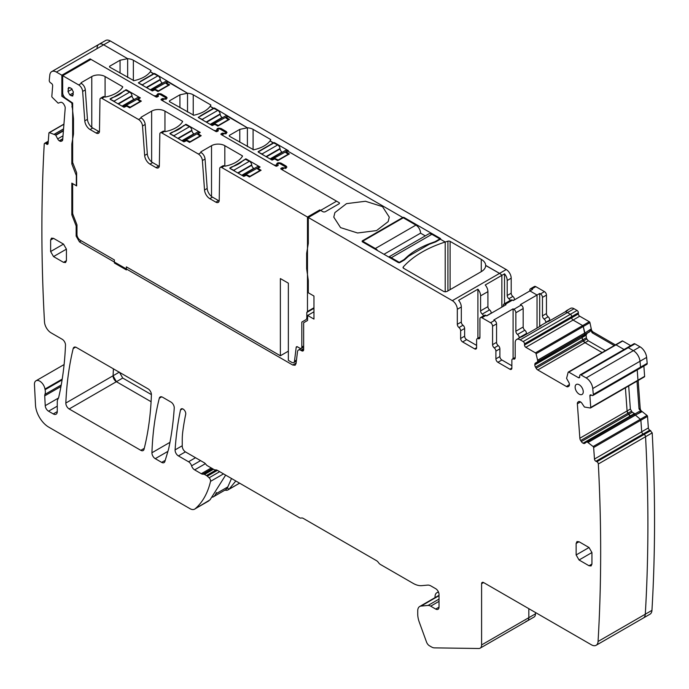 <?xml version="1.0" encoding="UTF-8"?>
<svg xmlns="http://www.w3.org/2000/svg" width="689" height="689" viewBox="0 0 689 689"><rect width="100%" height="100%" fill="white"/><g stroke="black" fill="none" stroke-linecap="round" stroke-linejoin="round"><path stroke-width="1.03" d="M296.115 363.025L292.747 365.024L79.476 241.891L81.268 240.823M292.747 365.024L295.116 365.248L296.046 363.585L297.493 351.717A4.702 2.713 -120 0 1 298.44 350.046A4.702 2.713 -120 0 1 300.792 350.279L301.653 350.779A2.825 1.628 -120 0 0 303.065 350.916A2.825 1.628 -120 0 0 303.651 349.624L303.651 322.736L307.57 320.48L307.647 315.441L313.96 319.093L313.96 296.046L308.31 292.782L308.31 280.526L306.648 268.676L306.648 253.319L308.31 243.389L308.31 217.509L452.329 300.654A7.054 4.074 -120 0 1 457.315 309.301L461.311 306.993A7.054 4.074 -120 0 0 458.616 300.326L477.908 289.191L477.908 338.282M308.31 217.509L336.577 201.188L282.972 170.235L282.352 168.891L282.352 169.873M276.1 166.178L276.754 164.826L276.1 165.282L273.774 164.921L223.107 135.673L222.487 134.329L222.487 135.311M216.234 131.616L216.889 130.264L216.234 130.721L213.9 130.359L163.241 101.102L162.613 99.759L162.613 100.749M156.36 97.046L157.014 95.702L154.035 95.797L90.121 58.892L90.121 59.848M514.528 299.818L514.528 299.663A2.825 1.628 -120 0 0 512.857 296.434A2.825 1.628 -120 0 1 511.195 293.195L511.195 278.192A7.054 4.074 -120 0 0 506.208 269.545L110.3 40.97L56.412 72.078L61.846 75.213L61.846 96.245L71.828 103.014L73.49 118.706L73.49 134.071L71.828 144.001L71.828 163.93L76.315 175.506L76.315 185.729L71.828 183.136L71.828 214.813L76.152 225.958L76.152 236.129L79.476 241.891M56.412 72.078A9.405 5.434 -120 0 0 51.709 71.613A9.405 5.434 -120 0 0 49.806 75.067A1693.355 977.665 -120 0 0 49.255 80.346A1.878 1.085 -120 0 0 50.461 82.74L51.451 83.412A1.878 1.085 -120 0 1 52.665 85.772L51.83 96.331A0.939 0.543 -120 0 0 52.226 97.338L58.126 103.161L60.58 102.351A3.29 1.903 -120 0 1 62.286 102.713L62.518 102.868A3.29 1.903 -120 0 1 64.094 104.728L64.671 105.848A3.29 1.903 -120 0 1 65.205 108.121L62.708 139.66A3.29 1.903 -120 0 1 62.036 140.935A3.29 1.903 -120 0 1 61.881 141.012L61.2 141.279A3.29 1.903 -120 0 1 59.504 140.918L59.271 140.763A3.29 1.903 -120 0 1 57.687 138.894L55.602 134.992L49.427 132.641A0.939 0.543 -120 0 0 48.919 133.029L48.084 143.579A1.878 1.085 -120 0 1 47.696 144.311A1.878 1.085 -120 0 1 46.637 144.147L45.681 143.493A1.878 1.085 -120 0 0 44.621 143.329A1.878 1.085 -120 0 0 44.234 144.096A1693.355 977.665 -120 0 0 44.492 321.875A9.405 5.434 -120 0 0 51.132 332.882L62.174 339.255A4.702 2.713 -120 0 1 65.498 345.198A376.297 217.259 -120 0 1 58.737 397.208A9.973 5.753 -120 0 1 58.074 398.845A9.405 5.434 -120 0 0 57.265 402.049L57.265 411.617L53.268 413.925A5.641 3.256 -120 0 0 56.093 414.201A5.641 3.256 -120 0 0 57.265 411.617M61.235 384.987L44.931 394.401A4.702 2.713 -120 0 0 44.725 395.856L45.233 405.675A4.702 2.713 -120 0 0 48.549 411.195L53.268 413.925M44.931 394.401A9.405 5.434 -120 0 0 45.095 389.707A9.973 5.753 -120 0 1 44.974 389.061A7.527 4.349 -120 0 0 41.28 382.292A7.527 4.349 -120 0 0 36 380.784A7.527 4.349 -120 0 0 34.45 384.608L35.501 405.063A18.818 10.86 -120 0 0 48.781 427.154L189.966 508.663A9.405 5.434 -120 0 0 194.668 509.128A9.405 5.434 -120 0 0 195.159 508.783A112.893 65.179 -120 0 0 210.533 481.361A2.825 1.628 -120 0 0 209.112 477.778L207.294 476.168A4.702 2.713 -120 0 0 206.433 475.539L204.521 474.437A2.351 1.361 -120 0 0 203.815 474.213L202.678 474.17A4.702 2.713 -120 0 1 201.274 473.713L194.642 469.881A4.702 2.713 -120 0 1 191.594 465.824A4.702 2.713 -120 0 0 188.545 461.759L178.417 455.911A4.702 2.713 -120 0 1 175.101 449.874A376.297 217.259 -120 0 1 180.501 409.989A3.764 2.17 -120 0 1 181.216 408.887A3.764 2.17 -120 0 1 183.102 409.068A3.764 2.17 -120 0 1 185.703 414.296A322.211 186.03 -120 0 0 182.757 431.796A75.256 43.45 -120 0 0 182.249 439.961L182.249 446.214A4.702 2.713 -120 0 0 185.574 451.975L204.159 462.707A4.702 2.713 -120 0 1 206.097 464.55A2.825 1.628 -120 0 0 207.26 465.652L213.917 469.493A4.702 2.713 -120 0 0 215.666 469.924A4.702 2.713 -120 0 1 217.423 470.363L299.327 517.654A4.702 2.713 -120 0 0 301.326 518.033A4.702 2.713 -120 0 1 303.315 518.421L376.495 560.665A4.702 2.713 -120 0 1 378.485 562.586A4.702 2.713 -120 0 0 380.483 564.506L413.081 583.325A24.459 14.124 -120 0 0 421.728 585.641L427.688 585.107A9.405 5.434 -120 0 1 431.021 586.003L435.698 588.699A4.702 2.713 -120 0 1 439.022 594.461L439.022 607.138L435.698 609.059A4.702 2.713 -120 0 0 438.049 609.291A4.702 2.713 -120 0 0 439.022 607.138M435.698 609.059L430.685 606.165A7.527 4.349 -120 0 0 428.024 605.45L421.065 606.07A9.405 5.434 -120 0 0 419.687 606.501A9.405 5.434 -120 0 0 417.732 610.807L417.732 614.063A18.818 10.86 -120 0 0 419.291 622.176L426.525 642.053A4.702 2.713 -120 0 0 429.462 645.782L431.503 646.962A9.405 5.434 -120 0 0 434.414 647.867L478.795 648.495A7.054 4.074 -120 0 0 480.138 648.168A7.054 4.074 -120 0 0 481.594 644.938L481.594 583.712L483.592 582.558A2.825 1.628 -120 0 0 482.179 582.42A2.825 1.628 -120 0 0 481.594 583.712M483.592 582.558L591.429 644.818A9.405 5.434 -120 0 0 596.131 645.283A9.405 5.434 -120 0 0 598.061 641.476A1693.355 977.665 -120 0 0 598.328 463.99A1.878 1.085 -120 0 0 596.881 461.725L644.112 434.458A1.878 1.085 60 0 1 645.559 436.723L598.328 463.99M641.218 410.842L647.014 415.433A0.939 0.543 -120 0 1 647.522 416.406L648.358 427.929L641.709 431.77L640.873 420.247L593.642 447.523L594.478 459.038A1.878 1.085 -120 0 0 595.916 461.268L596.881 461.725M593.642 447.523A0.939 0.543 -120 0 0 593.126 446.541L586.959 441.77L584.875 443.26A3.29 1.903 -120 0 1 584.737 443.354A3.29 1.903 -120 0 1 583.29 443.303L583.058 443.191A3.29 1.903 -120 0 1 581.361 441.589L580.672 440.529A3.29 1.903 -120 0 1 579.854 438.23L577.356 403.806A3.29 1.903 -120 0 1 577.89 402.152L578.467 401.696A3.29 1.903 -120 0 1 578.605 401.601A3.29 1.903 -120 0 1 580.043 401.661L580.276 401.773A3.29 1.903 -120 0 1 581.972 403.366L584.436 407.027L590.335 408.009A0.939 0.543 -120 0 0 590.731 407.466L589.896 395.942A1.878 1.085 -120 0 1 590.284 394.943A1.878 1.085 -120 0 1 591.11 394.978L592.101 395.452A1.878 1.085 -120 0 0 592.919 395.477A1.878 1.085 -120 0 0 593.307 394.444A1693.364 977.665 -120 0 0 592.755 388.527A9.405 5.434 -120 0 0 586.141 377.916L581.042 374.971A1.878 1.085 -120 0 0 580.104 374.876A1.878 1.085 -120 0 0 579.716 375.738L579.716 376.892L578.381 377.658A1.878 1.085 -120 0 0 579.328 377.753A1.878 1.085 -120 0 0 579.716 376.892M622.038 341.176A0.939 0.543 -120 0 1 622.675 341.012L616.018 344.853L624.062 349.495L616.018 344.853L568.787 372.12L578.381 377.658M568.787 372.12A0.939 0.543 -120 0 0 568.158 372.284L566.573 378.364L568.726 382.24A3.29 1.903 -120 0 1 569.407 384.531L566.444 386.512A3.29 1.903 -120 0 0 568.089 386.675L568.726 386.314A3.29 1.903 -120 0 0 569.407 384.806M584.772 334.604L590.06 331.392L584.875 334.389L584.875 333.071L537.644 360.338L537.541 361.871L589.905 331.642L535.499 363.051A3.29 1.903 -120 0 0 534.81 364.559L534.81 364.834A3.29 1.903 -120 0 0 535.499 367.125L536.128 368.219A3.29 1.903 -120 0 0 537.773 369.959L566.444 386.512M537.644 360.338L536.059 353.758A0.939 0.543 -120 0 0 535.431 352.854L525.836 347.316A1.878 1.085 -120 0 1 524.501 345.017L524.501 343.863A1.878 1.085 -120 0 0 523.175 341.555L520.178 339.832A7.054 4.074 -120 0 0 516.647 339.479A7.054 4.074 -120 0 0 515.191 342.709L515.191 357.72A2.825 1.628 -120 0 1 514.605 359.012A2.825 1.628 -120 0 1 513.529 359.029A2.825 1.628 -120 0 0 512.444 359.055A2.825 1.628 -120 0 0 511.867 360.347L511.867 368.055L509.869 369.209A2.825 1.628 -120 0 0 511.281 369.347A2.825 1.628 -120 0 0 511.867 368.055M531.822 288.941A2.825 1.628 -120 0 0 530.409 288.803L534.397 286.495A2.825 1.628 -120 0 1 535.809 286.641L531.822 288.941L532.588 289.389L513.296 300.525L512.53 300.077L505.209 304.305L505.984 304.745L486.692 315.889L485.917 315.441L481.93 317.75L490.577 322.736A2.825 1.628 -120 0 1 492.575 326.198L492.575 344.664A2.825 1.628 -120 0 0 494.237 347.893A2.825 1.628 -120 0 1 495.899 351.123L495.899 358.84A2.825 1.628 -120 0 0 497.897 362.293L509.869 369.209M481.93 317.75A2.825 1.628 -120 0 0 480.517 317.603A2.825 1.628 -120 0 0 479.932 318.895L479.932 337.369A2.825 1.628 -120 0 1 479.346 338.661A2.825 1.628 -120 0 1 478.269 338.678A2.825 1.628 -120 0 0 477.193 338.695A2.825 1.628 -120 0 0 476.607 339.987L476.607 347.704L474.609 348.858A2.825 1.628 -120 0 0 476.021 348.996A2.825 1.628 -120 0 0 476.607 347.704M462.638 341.942L466.625 339.634A2.825 1.628 -120 0 1 464.636 336.18L460.64 338.488A2.825 1.628 -120 0 0 462.638 341.942L474.609 348.858M460.64 338.488L460.64 330.772A2.825 1.628 -120 0 0 458.977 327.542A2.825 1.628 -120 0 1 457.315 324.304L457.315 309.301M168.305 450.081A37.628 21.729 -120 0 0 168.779 448.22A376.297 217.259 -120 0 0 174.239 408.077A4.702 2.713 -120 0 0 170.924 402.04L162.526 397.191A4.702 2.713 -120 0 0 160.175 396.959A4.702 2.713 -120 0 0 159.305 398.225A348.083 200.964 -120 0 0 151.933 452.759A4.702 2.713 -120 0 0 155.258 458.667L161.691 462.388A4.702 2.713 -120 0 0 164.051 462.62A4.702 2.713 -120 0 0 164.886 461.475L168.305 450.081M575.126 387.097A5.762 3.324 -120 0 0 577.632 392.894A5.762 3.324 -120 0 0 582.076 394.435A5.762 3.324 -120 0 0 583.264 391.8A5.762 3.324 -120 0 0 580.749 386.004A5.762 3.324 -120 0 0 576.314 384.462A5.762 3.324 -120 0 0 575.126 387.097M576.142 554.955L576.142 543.432L576.994 541.545L579.053 541.752L589.026 547.514L591.937 552.552L591.937 564.076L591.084 565.953L589.026 565.755L579.053 559.993L576.142 554.955L589.026 547.514M50.624 251.545L50.624 240.03L51.477 238.144L53.535 238.351L63.509 244.104L66.42 249.142L66.42 260.666L65.567 262.552L63.509 262.345L53.535 256.584L50.624 251.545L63.509 244.104M76.419 347.48A4.702 2.713 -120 0 0 74.067 347.247A4.702 2.713 -120 0 0 73.189 348.539A376.297 217.259 -120 0 0 65.843 403.031A4.702 2.713 -120 0 0 69.167 408.965L140.814 450.33A4.702 2.713 -120 0 0 143.166 450.563A4.702 2.713 -120 0 0 144.035 449.297A348.083 200.964 -120 0 0 151.408 394.763A4.702 2.713 -120 0 0 148.083 388.854L76.419 347.48M307.647 315.441L313.96 311.798M213.9 108.406L213.9 108.061A0.939 0.543 180 0 1 214.779 108.207L247.394 127.801L239.789 129.368L229.316 135.414L229.316 136.181L253.664 149.797C261.26 148.144 266.729 145.172 270.062 140.892L273.421 142.83L258.099 151.675L258.349 152.183L272.052 160.089L274.713 158.935L277.71 160.666L289.346 153.948L286.357 151.83L286.357 152.794M229.316 135.414L229.316 136.181L229.316 135.414M270.476 140.306L270.476 139.402L253.096 129.368A9.405 5.434 180 0 0 247.394 127.801L247.394 146.619L247.394 127.801L227.818 116.501L226.483 117.655L229.48 119.378L217.836 126.104L214.847 124.373L212.186 125.527L198.484 117.612M226.483 117.268L226.483 118.232M200.232 116.295L198.234 117.354M200.232 115.95L213.547 108.259L210.197 106.321L213.547 108.604L213.9 108.061M193.79 115.235C201.395 113.582 206.855 110.61 210.197 106.321A28.223 16.295 180 0 0 210.825 105.4A0.939 0.543 180 0 0 210.601 104.831L193.23 94.798A9.405 5.434 180 0 0 187.529 93.239L179.924 94.798L169.442 100.852L169.442 101.619L169.442 100.852L169.442 101.619L193.79 115.235M154.026 73.844L154.026 73.49A0.939 0.543 180 0 1 154.913 73.637L187.529 93.239L187.529 112.057L187.529 93.239L167.952 81.931L166.617 83.085L169.615 84.816L157.97 91.534L154.973 89.811L152.312 90.957L138.61 83.05M166.617 82.706L166.617 83.662M140.358 81.733L138.36 82.792M140.358 81.388L153.681 73.697L150.323 71.759L153.681 74.042L154.026 73.49M133.924 80.673C141.521 79.011 146.99 76.04 150.323 71.759A28.223 16.295 180 0 0 150.951 70.838A0.939 0.543 180 0 0 150.736 70.269L133.356 60.236A9.405 5.434 180 0 0 127.654 58.677L120.05 60.236L109.577 66.282L109.577 67.057L109.577 66.282L109.577 67.057L133.924 80.673M110.3 40.97A9.405 5.434 -120 0 0 105.598 40.505L98.94 44.346A9.405 5.434 -120 0 1 103.643 44.811L127.654 58.677L127.654 77.495L127.654 58.677L103.643 44.811A9.405 5.434 -120 0 0 98.94 44.346A9.405 5.434 -120 0 0 97.037 47.791M61.846 75.213L90.121 58.892M163.396 99.38L167.16 98.01L166.385 96.934L161.26 93.971C158.212 93.213 156.799 93.79 157.014 95.702L156.765 95.056M223.27 133.95L227.026 132.572L226.259 131.496L221.135 128.542C218.086 127.775 216.665 128.352 216.889 130.264L216.63 129.618M283.136 168.512L286.9 167.134L286.124 166.066L281 163.104C277.951 162.346 276.539 162.914 276.754 164.826L276.504 164.18M273.766 142.976L273.766 142.623A0.939 0.543 180 0 1 274.653 142.769L288.355 150.684L287.683 151.063L402.772 217.509L362.19 240.935L362.19 241.701L362.19 240.935L362.19 241.701L398.449 262.638L399.775 262.638L404.434 259.942L408.655 256.153L429.126 244.337L435.698 241.891L440.357 239.204L440.357 238.437A0.939 0.543 180 0 1 440.357 239.204L445.215 242.011C426.922 247.937 412.918 256.265 403.203 267.005L403.547 268.262L444.009 291.628L446.67 291.628L481.266 271.655C484.203 269.907 485.676 267.814 485.667 265.368L499.559 273.387L452.329 300.654M485.676 265.515L499.559 273.387A7.054 4.074 -120 0 1 501.859 275.367L485.228 284.97A7.054 4.074 -120 0 1 487.915 291.628L480.595 295.857A7.054 4.074 -120 0 0 477.908 289.191M403.203 267.995L402.996 267.496M440.357 238.437L404.098 217.509A0.939 0.543 180 0 0 402.772 217.509L402.772 218.086L402.772 217.509L287.683 151.063L286.357 151.83M388.157 221.634L389.276 217.121L382.498 206.631L365.471 201.266L346.515 203.643L334.897 212.608L333.777 217.121L340.555 227.62L357.582 232.985L376.53 230.6L388.157 221.634M61.846 96.245L63.336 95.383M71.828 103.014L72.276 102.756M71.828 106.855L72.655 106.373M71.828 144.001L72.655 143.519M71.828 163.93L72.965 163.276M71.828 214.813L72.87 214.21M76.152 225.958L76.979 225.475M225.647 475.109L210.033 499.844A112.893 65.179 -120 0 1 210.007 499.861L194.668 509.128M526.026 621.228A7.054 4.074 -120 0 0 527.369 620.901A7.054 4.074 -120 0 0 528.825 617.671L481.594 644.938M528.825 608.671L528.825 617.671L528.825 608.671M652.207 432.881A1693.355 977.665 -120 0 1 651.949 610.368A9.405 5.434 -120 0 1 650.011 614.175L643.362 618.016A9.405 5.434 -120 0 0 645.292 614.209A1693.355 977.665 -120 0 0 645.559 436.723L652.207 432.881L649.805 430.16L595.916 461.268M594.478 459.038L641.709 431.77A1.878 1.085 -120 0 0 643.147 434.001L644.112 434.458L643.147 434.001A1.878 1.085 -120 0 1 641.709 431.77L640.873 420.247A0.939 0.543 -120 0 0 640.357 419.274L635.327 415.045L588.096 442.312M639.116 411.531L633.983 414.494L635.43 415.114L588.199 442.381M586.752 441.761L633.983 414.494L586.778 441.752M628.687 385.943L630.366 409.068L632.226 412.22L628.592 414.322A3.29 1.903 -120 0 0 630.289 415.923L630.521 416.035A3.29 1.903 -120 0 0 631.021 416.208L583.29 443.303M632.226 412.22L634.664 413.641L630.521 416.035L627.903 413.262L580.672 440.529M630.366 409.068L627.085 410.963L625.405 387.838L627.085 410.963A3.29 1.903 -120 0 0 627.903 413.262L631.374 411.264M644.215 376.9A0.939 0.543 -120 0 0 644.422 376.857L637.773 380.698A0.939 0.543 -120 0 1 637.558 380.733A0.939 0.543 -120 0 0 637.962 380.199L637.222 369.907L637.962 380.199L590.731 407.466M639.332 368.184A1.878 1.085 -120 0 0 640.15 368.21A1.878 1.085 -120 0 0 640.529 367.177A1693.355 977.665 -120 0 0 639.986 361.26A9.405 5.434 -120 0 0 633.372 350.649L586.141 377.916M581.042 374.971L628.273 347.704A1.878 1.085 -120 0 0 627.334 347.609L633.983 343.768A1.878 1.085 -120 0 1 634.931 343.863L628.273 347.704L633.372 350.649L628.273 347.704A1.878 1.085 -120 0 0 627.334 347.609L580.104 374.876M622.201 340.96L615.553 344.801A0.939 0.543 -120 0 1 616.018 344.853A0.939 0.543 -120 0 0 615.389 345.017A0.939 0.543 -120 0 1 615.553 344.801L568.322 372.069M535.499 363.051L582.722 335.784A3.29 1.903 -120 0 0 582.041 337.291L582.722 339.858L586.365 337.756L586.124 335.207L582.041 337.567A3.29 1.903 -120 0 0 582.722 339.858L583.359 340.952A3.29 1.903 -120 0 0 585.004 342.691L602.108 352.561L585.004 342.691L537.773 369.959M537.644 361.656L584.875 334.389L583.29 326.483A0.939 0.543 -120 0 0 582.661 325.587L573.067 320.049L525.836 347.316M574.058 308.724L567.409 312.565A7.054 4.074 -120 0 0 565.109 311.884L567.77 310.343A7.054 4.074 -120 0 0 566.539 310.679L570.535 308.371A7.054 4.074 -120 0 1 574.058 308.724L577.055 310.446A1.878 1.085 -120 0 1 578.381 312.754L571.732 316.596L571.732 317.75A1.878 1.085 -120 0 0 573.067 320.049A1.878 1.085 -120 0 1 571.732 317.75L524.501 345.017M516.647 339.479L520.643 337.179A7.054 4.074 -120 0 1 521.866 336.843L541.158 325.708A7.054 4.074 -120 0 0 539.935 326.035L547.247 321.815A7.054 4.074 -120 0 1 548.478 321.487L565.109 311.884A7.054 4.074 -120 0 1 567.409 312.565L570.406 314.287A1.878 1.085 -120 0 1 571.732 316.596A1.878 1.085 -120 0 0 570.406 314.287L523.175 341.555M539.935 326.035A7.054 4.074 -120 0 0 539.031 326.939M495.899 351.123L499.887 348.823L499.887 356.54A2.825 1.628 -120 0 0 501.885 359.994L511.867 365.756M499.887 348.823A2.825 1.628 -120 0 0 498.225 345.594L494.237 347.893M492.575 326.198L496.562 323.89L496.562 342.355A2.825 1.628 -120 0 0 498.225 345.594M496.562 323.89A2.825 1.628 -120 0 0 494.564 320.437L490.577 322.736M535.809 286.641L544.456 291.628A2.825 1.628 -120 0 1 546.455 295.09L542.467 297.39A2.825 1.628 -120 0 0 540.469 293.936L539.694 293.488L537.032 295.03L537.032 328.093L537.032 295.03L529.927 290.922L537.032 295.03L520.402 304.624L521.177 305.072A2.825 1.628 60 0 1 523.175 308.526L523.175 326.999L515.854 331.22A2.825 1.628 60 0 0 517.517 334.449A2.825 1.628 60 0 1 519.179 337.688L519.179 338.023M521.177 305.072L513.856 309.301L513.09 308.853L493.798 319.989L494.564 320.437M485.917 315.441A2.825 1.628 -120 0 0 484.505 315.304L480.517 317.603M466.625 339.634L476.607 345.396M464.636 336.18L464.636 328.472A2.825 1.628 -120 0 0 462.974 325.234L458.977 327.542M461.311 306.993L461.311 322.004A2.825 1.628 -120 0 0 462.974 325.234M119.24 372.198L113.074 375.755L113.435 368.848A376.297 217.259 -120 0 0 113.074 375.755A4.702 2.713 -120 0 0 116.398 381.697L151.089 401.721L116.398 381.697L69.167 408.965M273.766 142.623L273.421 143.174L270.062 140.892A28.223 16.295 180 0 0 270.691 139.97A0.939 0.543 180 0 0 270.476 139.402M440.357 239.204L445.215 242.011L445.215 291.947L445.215 242.011A103.479 59.745 180 0 1 447.919 241.184A1.878 1.085 180 0 1 450.106 241.383L481.266 259.365A15.055 8.69 180 0 1 485.667 265.368L485.667 265.368M511.195 293.195L507.207 295.503L507.207 280.492A7.054 4.074 -120 0 0 504.52 273.826L501.859 275.367L501.859 307.13L501.859 275.367A7.054 4.074 -120 0 0 499.559 273.387L506.208 269.545M211.902 109.697L211.902 109.215M152.036 75.127L152.036 74.645M271.767 144.259L271.767 143.777M526.499 334.174L526.499 333.459A2.825 1.628 60 0 0 524.837 330.229A2.825 1.628 60 0 1 523.175 326.999M513.856 309.301A2.825 1.628 60 0 1 515.854 312.754L515.854 331.22M513.09 308.853L513.09 358.685M491.24 313.262L491.24 313.107A2.825 1.628 60 0 0 489.578 309.869A2.825 1.628 60 0 1 487.915 306.639L487.915 291.628M512.53 300.077L511.117 299.939L503.797 304.168A2.825 1.628 -120 0 0 503.22 305.46L503.22 306.347M505.209 304.305A2.825 1.628 -120 0 0 503.797 304.168M489.578 309.869L482.266 314.098A2.825 1.628 60 0 1 483.583 315.838M482.266 314.098A2.825 1.628 60 0 1 480.595 310.868L480.595 295.857M224.95 490.12A9.405 5.434 -120 0 0 228.016 489.879A9.405 5.434 -120 0 0 228.507 489.534A112.893 65.179 -120 0 0 228.662 489.397A112.893 65.179 -120 0 0 229.618 488.535L235.802 480.982M231.504 478.493L227.809 486.916L215.838 493.832A16.932 9.775 -120 0 1 213.202 496.907A16.932 9.775 -120 0 1 212.66 497.182M213.202 496.907L225.174 489.991A16.932 9.775 -120 0 0 227.809 486.916M216.38 492.583L215.838 493.832M438.445 591.963L437.73 592.376L438.54 592.187M437.73 592.376A8.94 5.159 -120 0 0 436.886 592.712A8.94 5.159 -120 0 0 435.035 596.803L435.035 597.639M280.371 355.774L280.371 278.571L288.355 283.179L288.355 360.381L291.852 362.397A3.764 2.17 -120 0 0 293.738 362.586A3.764 2.17 -120 0 0 294.487 361.251L296.175 347.411A1.878 1.085 -120 0 1 296.554 346.748A1.878 1.085 -120 0 1 297.502 346.843L299.827 348.186A2.825 1.628 -120 0 0 301.239 348.324A2.825 1.628 -120 0 0 301.825 347.032L301.825 322.064L305.838 319.748A4.702 2.713 -120 0 0 306.812 317.595L306.812 312.453L307.475 311.506L307.475 217.026L221.694 167.505A2.825 1.628 -120 0 0 220.291 167.367L222.943 165.825A2.825 1.628 -120 0 1 224.356 165.963L224.407 165.997A0.939 0.543 0 0 0 225.389 166.118A28.223 16.295 0 0 0 242.425 156.291A0.939 0.543 0 0 0 242.201 155.723L224.821 145.689A9.405 5.434 0 0 0 215.183 144.38A9.405 5.434 0 0 0 211.523 145.689L201.042 151.735A0.939 0.543 0 0 0 201.042 152.502L201.076 152.527A5.641 3.256 -120 0 1 205.055 159.03L207.191 188.467L204.53 190L202.394 160.563A5.641 3.256 -120 0 0 198.415 154.06L161.829 132.934A2.825 1.628 -120 0 0 160.416 132.796L163.078 131.263A2.825 1.628 -120 0 1 164.49 131.401L164.542 131.427A0.939 0.543 0 0 0 165.524 131.556A28.223 16.295 0 0 0 182.551 121.72A0.939 0.543 0 0 0 182.335 121.152L164.955 111.127A9.405 5.434 0 0 0 155.318 109.809A9.405 5.434 0 0 0 151.649 111.127L141.176 117.173A0.939 0.543 0 0 0 141.176 117.94L141.211 117.957A5.641 3.256 -120 0 1 145.181 124.459L147.317 153.905L144.656 155.438L142.52 126.001A5.641 3.256 -120 0 0 138.549 119.498L101.963 98.372A2.825 1.628 -120 0 0 100.551 98.234L103.212 96.693A2.825 1.628 -120 0 1 104.616 96.839L104.668 96.865A0.939 0.543 0 0 0 105.65 96.994A28.223 16.295 0 0 0 122.685 87.159A0.939 0.543 0 0 0 122.461 86.59L105.09 76.557A9.405 5.434 0 0 0 95.444 75.247A9.405 5.434 0 0 0 91.783 76.557L81.302 82.611A0.939 0.543 0 0 0 81.302 83.378L81.336 83.395A5.641 3.256 -120 0 1 85.315 89.897L87.451 119.335L84.79 120.876L82.654 91.43A5.641 3.256 -120 0 0 78.675 84.928L62.682 75.695L62.682 92.722A4.702 2.713 -120 0 0 65.713 98.303L72.655 103.014L72.655 162.492L76.651 172.775L76.651 185.918L72.655 183.618L72.655 212.729A4.702 2.713 -120 0 0 73.103 214.908L76.979 224.898L76.979 234.501A4.702 2.713 -120 0 0 80.303 240.263L114.4 259.951L114.4 263.017L126.371 269.933L126.371 266.858L280.371 355.774L288.355 351.157M62.682 75.695L90.948 59.375L155.972 96.916A0.939 0.543 0 0 0 157.307 96.916L158.47 96.245L158.117 95.289A1.318 0.758 0 0 1 158.082 95.125A1.318 0.758 0 0 1 158.901 94.427A1.318 0.758 0 0 1 160.33 94.591L165.317 97.468A1.318 0.758 0 0 1 165.704 98.01A1.318 0.758 0 0 1 164.111 98.751L162.458 98.544L162.458 100.654M220.291 167.367A2.825 1.628 -120 0 0 219.705 168.616L219.223 200.318A4.702 2.713 -120 0 1 218.241 202.411A4.702 2.713 -120 0 1 215.89 202.17L209.826 198.673A7.527 4.349 -120 0 1 204.53 190M160.416 132.796A2.825 1.628 -120 0 0 159.831 134.054L159.348 165.756A4.702 2.713 -120 0 1 158.375 167.84A4.702 2.713 -120 0 1 156.024 167.608L149.961 164.111A7.527 4.349 -120 0 1 144.656 155.438M100.551 98.234A2.825 1.628 -120 0 0 99.965 99.483L99.483 131.194A4.702 2.713 -120 0 1 98.51 133.278A4.702 2.713 -120 0 1 96.159 133.046L90.095 129.541A7.527 4.349 -120 0 1 84.79 120.876M71.329 88.364L73.318 91.826L72.733 96.072L69.822 94.918L68.004 91.568L68.581 87.46L71.329 88.364M221.169 133.787A0.939 0.543 0 0 0 221.169 134.553L221.169 133.787L222.332 133.115L222.332 135.225M161.295 99.216A0.939 0.543 0 0 0 161.295 99.983L161.295 99.216L162.458 98.544M281.034 168.349A0.939 0.543 0 0 0 281.034 169.115L281.034 168.349L282.197 167.677L282.197 169.787M223.977 134.079L223.977 133.313L222.332 133.115M283.851 168.641L283.851 167.883L282.197 167.677M223.977 133.313A1.318 0.758 0 0 0 225.579 132.572A1.318 0.758 0 0 0 225.191 132.038L220.204 129.153A1.318 0.758 0 0 0 218.766 128.989A1.318 0.758 0 0 0 217.957 129.696A1.318 0.758 0 0 0 217.982 129.851L218.335 130.807L217.173 131.478A0.939 0.543 0 0 1 215.846 131.478L161.295 99.983M283.851 167.883A1.318 0.758 0 0 0 285.444 167.134A1.318 0.758 0 0 0 285.057 166.6L280.07 163.724A1.318 0.758 0 0 0 278.632 163.551A1.318 0.758 0 0 0 277.822 164.258A1.318 0.758 0 0 0 277.848 164.421L278.21 165.369L277.047 166.04A0.939 0.543 0 0 1 275.712 166.04L221.169 134.553M281.034 169.115L339.074 202.626A1.412 0.818 0 0 1 339.488 203.203A1.412 0.818 0 0 1 339.074 203.78L325.441 211.652A1.878 1.085 180 0 1 322.779 211.652L319.782 209.921L319.782 210.886M207.191 188.467A7.527 4.349 -120 0 0 212.488 197.14L209.826 198.673M219.162 200.921A4.702 2.713 -120 0 1 218.551 200.637L212.488 197.14M147.317 153.905A7.527 4.349 -120 0 0 152.622 162.57L149.961 164.111M159.297 166.359A4.702 2.713 -120 0 1 158.685 166.075L152.622 162.57M87.451 119.335A7.527 4.349 -120 0 0 92.748 128.008L90.095 129.541M99.423 131.797A4.702 2.713 -120 0 1 98.82 131.504L92.748 128.008M110.094 99.113L110.094 98.863A0.939 0.543 0 0 0 110.343 99.371L124.046 107.286L126.707 106.132L129.696 107.863L141.34 101.137L138.205 99.216L140.341 97.872L126.638 89.958A0.939 0.543 0 0 0 125.76 89.82L123.762 91.456M112.092 98.053L112.092 97.709A28.223 16.295 0 0 0 123.762 90.974M112.092 97.709L110.094 98.863M169.959 133.675L169.959 133.425A0.939 0.543 0 0 0 170.209 133.933L183.911 141.848L186.573 140.694L189.57 142.425L201.205 135.707L198.079 133.787L200.215 132.434L186.504 124.528A0.939 0.543 0 0 0 185.625 124.382L183.627 126.018M171.957 132.624L171.957 132.271A28.223 16.295 0 0 0 183.627 125.536M171.957 132.271L169.959 133.425M229.825 168.245L229.825 167.995A0.939 0.543 0 0 0 230.083 168.504L243.785 176.41L246.447 175.264L249.435 176.987L261.079 170.269L257.944 168.349L260.08 167.005L246.378 159.09A0.939 0.543 0 0 0 245.499 158.944L243.501 160.58M231.823 167.186L231.823 166.841A28.223 16.295 0 0 0 243.501 160.098M231.823 166.841L229.825 167.995M307.475 217.026L319.782 209.921M307.475 311.506L313.96 307.759M306.812 312.453L313.96 308.327M301.825 322.064L305.838 319.748M439.858 239.496L439.858 238.919L431.874 234.312A6.589 3.798 -120 0 0 428.575 233.984L388.699 257.006M403.935 260.235L403.935 259.658L399.276 262.345L391.292 257.738A6.589 3.798 -120 0 0 388.897 257.118M439.858 238.919L435.198 241.606A142.993 82.559 0 0 1 431.633 242.924A78.081 45.078 0 0 0 406.209 257.6A142.993 82.559 0 0 1 403.935 259.658M425.285 235.888L420.566 233.158A6.589 3.798 -120 0 0 415.906 225.096L403.272 217.793L362.69 241.219L362.69 241.994M420.566 233.158L383.98 254.284M399.276 262.785L399.276 262.345M377.727 250.675A6.589 3.798 -120 0 0 375.333 248.522L362.69 241.219M435.198 242.072L435.198 241.606M287.356 150.874L271.724 159.512L274.549 158.263L278.21 159.994L288.183 154.233L285.194 152.123L287.356 151.261M287.356 150.486A3.29 1.903 -120 0 0 285.711 150.323L270.424 159.15M271.724 159.9L271.724 159.512A3.29 1.903 -120 0 0 270.519 159.202M274.549 158.263L274.549 158.875M258.754 151.64L273.714 143.002L277.71 144.923L262.078 153.948A3.29 1.903 -120 0 1 263.276 155.025M282.395 152.235L282.034 152.028A2.825 1.628 -120 0 1 280.061 148.936L280.01 148.523A3.29 1.903 -120 0 0 277.71 144.923M258.754 152.407L262.078 153.948M227.482 116.312L211.85 124.95L214.684 123.701L218.335 125.432L228.317 119.671L225.32 117.552L227.482 116.691M227.482 115.924A3.29 1.903 -120 0 0 225.837 115.761L210.558 124.588M211.85 125.338L211.85 124.95A3.29 1.903 -120 0 0 210.653 124.64M214.684 123.701L214.684 124.313M198.88 117.078L213.848 108.431L217.836 110.352L202.204 119.378A3.29 1.903 -120 0 1 203.41 120.454M222.53 117.673L222.159 117.457A2.825 1.628 -120 0 1 220.187 114.374L220.144 113.961A3.29 1.903 -120 0 0 217.836 110.352M198.88 117.845L202.204 119.378M167.616 81.741L151.985 90.388L154.81 89.139L158.47 90.862L168.443 85.1L165.455 82.99L167.616 82.129M167.616 81.362A3.29 1.903 -120 0 0 165.971 81.199L150.684 90.018M151.985 90.767L151.985 90.388A3.29 1.903 -120 0 0 150.788 90.078M154.81 89.139L154.81 89.742M139.014 82.508L153.983 73.869L157.97 75.79L142.339 84.816A3.29 1.903 -120 0 1 143.536 85.892M162.664 83.111L162.294 82.895A2.825 1.628 -120 0 1 160.322 79.803L160.27 79.399A3.29 1.903 -120 0 0 157.97 75.79M139.014 83.283L142.339 84.816M259.081 167.194L243.45 175.833L246.274 174.593L249.935 176.315L259.917 170.553L256.919 168.443L259.081 167.582M259.081 166.816A3.29 1.903 -120 0 0 257.436 166.652L242.149 175.471M243.45 176.22L243.45 175.833A3.29 1.903 -120 0 0 242.252 175.531M246.274 174.593L246.274 175.195M230.479 167.961L245.448 159.323L249.435 161.243L233.804 170.269A3.29 1.903 -120 0 1 235.001 171.346M254.129 168.555L253.759 168.349A2.825 1.628 -120 0 1 251.786 165.257L251.735 164.852A3.29 1.903 -120 0 0 249.435 161.243M230.479 168.736L233.804 170.269M199.216 132.632L183.584 141.271L186.409 140.022L190.069 141.753L200.043 135.991L197.054 133.881L199.216 133.011M199.216 132.245A3.29 1.903 -120 0 0 197.571 132.081L182.284 140.909M183.584 141.658L183.584 141.271A3.29 1.903 -120 0 0 182.378 140.961M186.409 140.022L186.409 140.634M170.605 133.399L185.574 124.761L189.57 126.681L173.938 135.707A3.29 1.903 -120 0 1 175.135 136.775M194.255 133.993L193.893 133.787A2.825 1.628 -120 0 1 191.921 130.695L191.869 130.281A3.29 1.903 -120 0 0 189.57 126.681M170.605 134.166L173.938 135.707M139.342 98.062L123.71 106.709L126.535 105.46L130.195 107.183L140.177 101.429L137.18 99.311L139.342 98.449M139.342 97.683A3.29 1.903 -120 0 0 137.697 97.519L122.418 106.339M123.71 107.088L123.71 106.709A3.29 1.903 -120 0 0 122.513 106.399M126.535 105.46L126.535 106.072M110.74 98.837L125.708 90.19L129.696 92.111L114.064 101.137A3.29 1.903 -120 0 1 115.261 102.213M134.389 99.431L134.019 99.216A2.825 1.628 -120 0 1 132.047 96.124L131.995 95.719A3.29 1.903 -120 0 0 129.696 92.111M110.74 99.604L114.064 101.137M546.455 295.09L546.455 313.555A2.825 1.628 -120 0 0 548.117 316.785L544.129 319.093A2.825 1.628 -120 0 1 542.467 315.855L542.467 297.39M549.779 320.729L549.779 320.015A2.825 1.628 -120 0 0 548.117 316.785M578.381 312.754L578.381 313.908A1.878 1.085 -120 0 0 579.716 316.208L589.31 321.746L582.661 325.587L573.067 320.049L579.716 316.208M591.524 330.117L589.939 322.641A0.939 0.543 -120 0 0 589.31 321.746M622.675 341.012L630.719 345.654M634.931 343.863L640.029 346.808L633.372 350.649A9.405 5.434 -120 0 1 639.986 361.26L592.755 388.527M647.186 363.336L640.529 367.177A1.878 1.085 -120 0 1 640.15 368.21L646.807 364.369A1.878 1.085 -120 0 0 647.186 363.336A1693.364 977.665 -120 0 0 646.635 357.419A9.405 5.434 -120 0 0 640.029 346.808M643.87 366.066L644.62 376.358L637.962 380.199A0.939 0.543 -120 0 1 637.773 380.698L590.542 407.966M644.422 376.857A0.939 0.543 -120 0 0 644.62 376.358M648.358 427.929A1.878 1.085 -120 0 0 649.805 430.16M535.482 613.83L528.825 617.671A7.054 4.074 -120 0 1 527.369 620.901L534.018 617.06A7.054 4.074 -120 0 0 535.482 613.83L535.482 612.512M507.207 295.503A2.825 1.628 -120 0 0 508.87 298.733A2.825 1.628 -120 0 1 510.187 300.473M530.409 288.803A2.825 1.628 -120 0 0 529.824 290.095L529.824 290.982M549.779 320.015L545.791 322.323A2.825 1.628 -120 0 0 544.129 319.093M566.539 310.679A7.054 4.074 -120 0 0 565.643 311.574M520.178 339.832L567.409 312.565L570.406 314.287L577.055 310.446M524.501 343.863L571.732 316.596L571.732 317.75L578.381 313.908M590.37 329.411L591.102 328.989A3.29 1.903 -120 0 0 593.315 332.124L592.152 332.796L590.37 329.411L584.875 333.071L583.29 326.483A0.939 0.543 -120 0 0 582.661 325.587L535.431 352.854M593.307 394.444L640.529 367.177A1693.355 977.665 -120 0 0 639.986 361.26L646.635 357.419M637.006 381.138L639.022 408.913L641.252 412.082L635.327 415.045L633.966 414.511M647.522 416.406L640.873 420.247A0.939 0.543 -120 0 0 640.357 419.274L635.43 415.114L640.951 411.919M650.76 430.616L644.112 434.458A1.878 1.085 60 0 1 645.559 436.723A1693.355 977.665 -120 0 1 645.292 614.209L598.061 641.476M596.131 645.283L643.362 618.016A9.405 5.434 -120 0 0 645.292 614.209L651.949 610.368M581.361 441.589L628.592 414.322L627.085 410.963L579.854 438.23M535.499 367.125L582.722 339.858L585.004 342.691L588.285 340.797L605.39 350.667M534.81 364.834L582.041 337.567L534.81 364.559M582.722 335.784L582.041 337.291L586.184 334.906L587.304 333.14M65.843 403.031L113.074 375.755L116.398 381.697L122.711 378.046L151.408 394.616M504.52 273.826L504.52 303.746M539.694 293.488L539.694 326.19M592.152 332.796L614.244 345.559M590.06 331.392L590.37 329.902M586.365 337.756L586.821 338.954L536.128 368.219M588.285 340.797L586.821 338.954M615.415 344.888L593.315 332.124M635.301 413.736L634.664 413.641M586.959 441.77L639.091 411.548L640.822 411.867M641.252 412.082L641.984 411.66A3.29 1.903 60 0 1 640.184 408.241L638.169 380.466M119.395 372.112L122.711 378.046M77.09 235.56L76.152 236.129M303.651 348.625L300.792 350.279M303.651 349.624L301.653 350.779M62.415 140.573L61.2 141.279M62.759 139.04L59.504 140.918M62.785 138.73L59.271 140.763M63.009 135.819L57.687 138.894M63.405 130.884L55.826 135.259M63.44 130.471L55.602 134.992M63.552 128.972L54.465 134.226M63.56 128.86L54.362 134.174M63.931 124.27L49.427 132.641M48.101 143.303L46.637 144.147M48.204 142.037L45.681 143.493M62.096 379.889L45.095 389.707M62.225 379.096L44.974 389.061M48.549 411.195L57.265 406.166M58.487 398.018L45.233 405.675M44.725 395.856L60.968 386.486M208.853 500.877L195.159 508.783M223.503 473.877L210.533 481.361M219.688 471.672L209.112 477.778M217.388 470.346L207.294 476.168M216.165 469.924L206.433 475.539M213.504 469.252L204.521 474.437M212.953 468.933L203.815 474.213M212.35 468.589L202.678 474.17M211.256 467.952L201.274 473.713M205.382 463.68L194.642 469.881M200.568 460.64L191.594 465.824M195.53 457.72L188.545 461.759M185.401 451.872L178.417 455.911M182.249 445.749L175.101 449.874M182.533 408.81L180.501 409.989M439.022 601.351L430.685 606.165M439.022 599.103L428.024 605.45M439.022 595.701L421.065 606.07M647.014 415.433L593.126 446.541M634.362 413.572L583.058 443.191M580.586 401.945L577.356 403.806M579.104 401.454L577.89 402.152M591.36 395.098L589.896 395.942M590.378 329.755L537.627 360.209M589.939 322.641L536.059 353.758M515.165 358.091L513.529 359.029M497.897 362.293L501.885 359.994M499.887 356.54L495.899 358.84M496.562 342.355L492.575 344.664M479.906 337.731L478.269 338.678M460.64 330.772L464.636 328.472M461.311 322.004L457.315 324.304M165.222 460.347L161.691 462.388M167.927 451.355L155.258 458.667M169.959 442.347L151.933 452.759M161.708 396.838L159.305 398.225M576.142 543.432L579.053 541.752M589.026 565.755L591.937 564.076M579.053 559.993L591.937 552.552M50.624 240.03L53.535 238.351M63.509 262.345L66.42 260.666M53.535 256.584L66.42 249.142M75.626 347.127L73.189 348.539M144.277 448.332L140.814 450.33M239.789 142.235L239.789 129.368M179.924 107.665L179.924 94.798M120.05 73.103L120.05 60.236M157.014 97.028L157.014 95.978M161.26 95.125L161.26 93.971M166.385 99.087L166.385 96.934M216.889 131.59L216.889 130.54M221.135 129.696L221.135 128.542M226.259 133.649L226.259 131.496M276.754 166.161L276.754 165.11M281 164.258L281 163.104M286.124 168.211L286.124 166.066M523.175 308.526L515.854 312.754M480.595 310.868L487.915 306.639M239.565 483.144L228.507 489.534M227.448 487.64L228.662 489.397M524.837 330.229L517.517 334.449M526.499 333.459L519.179 337.688M491.24 313.107L486.555 315.812M71.156 95.823L73.318 94.565M69.822 94.918L73.318 92.894M68.004 91.568L72.224 89.131M68.004 88.752L69.994 87.598M164.111 99.509L164.111 98.751M217.982 131.013L217.982 129.851M158.117 96.443L158.117 95.289M242.201 156.627L242.201 155.723M224.821 166.135L224.821 145.689M211.523 196.477L211.523 145.689M201.042 152.502L201.042 151.735M182.335 122.065L182.335 121.152M164.955 131.573L164.955 111.127M151.649 161.906L151.649 111.127M141.176 117.94L141.176 117.173M122.461 87.503L122.461 86.59M105.09 97.003L105.09 76.557M91.783 127.344L91.783 76.557M81.302 83.378L81.302 82.611M138.343 99.983L138.343 99.405M198.217 134.553L198.217 133.976M258.082 169.115L258.082 168.538M81.336 83.395L78.675 84.928M85.315 89.897L82.654 91.43M98.82 131.504L96.159 133.046M104.616 96.839L101.963 98.372M141.211 117.957L138.549 119.498M145.181 124.459L142.52 126.001M158.685 166.075L156.024 167.608M164.49 131.401L161.829 132.934M201.076 152.527L198.415 154.06M205.055 159.03L202.394 160.563M218.551 200.637L215.89 202.17M224.356 165.963L221.694 167.505M307.621 317.129L306.812 317.595M303.651 345.973L301.825 347.032M297.321 346.756L296.175 347.411M296.468 360.106L294.487 361.251M431.874 234.312L391.292 257.738M406.209 258.297L406.209 257.6M431.633 243.372L431.633 242.924M415.906 225.096L375.333 248.522M277.546 159.994L277.546 160.571M280.01 148.523L266.014 156.601M280.061 148.936L266.393 156.825M282.034 152.028L270.062 158.935M217.672 125.432L217.672 126.009M220.144 113.961L206.149 122.039M220.187 114.374L206.528 122.263M222.159 117.457L210.188 124.373M157.807 90.862L157.807 91.439M160.27 79.399L146.275 87.477M160.322 79.803L146.654 87.692M162.294 82.895L150.323 89.811M249.272 176.315L249.272 176.892M251.735 164.852L237.748 172.93M251.786 165.257L238.127 173.146M253.759 168.349L241.787 175.264M189.397 141.753L189.397 142.33M191.869 130.281L177.874 138.36M191.921 130.695L178.253 138.584M193.893 133.787L181.922 140.694M129.532 107.183L129.532 107.76M131.995 95.719L118.008 103.798M132.047 96.124L118.387 104.013M134.019 99.216L122.048 106.132M511.195 278.192L507.207 280.492M512.857 296.434L508.87 298.733M514.528 299.663L513.167 300.447M544.456 291.628L540.469 293.936M546.455 313.555L542.467 315.855M253.096 149.814L253.096 129.368M404.098 218.275L404.098 217.509M447.919 290.913L447.919 241.184M450.106 289.647L450.106 241.383M481.266 271.655L481.266 259.365M133.356 80.682L133.356 60.236M150.736 71.182L150.736 70.269M193.23 115.244L193.23 94.798M210.601 105.744L210.601 104.831M639.022 408.913L640.184 408.241M639.091 411.548L634.001 414.485M303.651 347.041L298.44 350.046M98.94 44.346L51.709 71.613M63.939 124.098L49.108 132.658M48.264 141.219L44.621 143.329M64.103 364.559L36 380.784M439.022 595.33L419.687 606.501M527.369 620.901L480.138 648.168M640.15 368.21L592.919 395.477M515.191 357.47L512.444 359.055M479.932 337.119L477.193 338.695M226.345 118.146L226.345 117.457M166.48 83.584L166.48 82.895M157.075 97.011L157.075 95.84M162.595 100.732L162.595 99.681M216.94 131.573L216.94 130.402M222.461 135.302L222.461 134.243M276.806 166.144L276.806 164.964M282.335 169.864L282.335 168.805M286.219 152.717L286.219 152.028M239.617 483.178L228.016 489.879M438.385 591.842L436.886 592.712M225.579 133.933L225.579 132.572M165.704 99.371L165.704 98.01M285.444 168.495L285.444 167.134M217.957 131.031L217.957 129.696M158.082 96.46L158.082 95.125M138.205 99.905L138.205 99.216M198.079 134.476L198.079 133.787M257.944 169.038L257.944 168.349M303.651 346.929L301.239 348.324M296.356 361.07L293.738 362.586M288.321 154.043L288.321 154.534M287.494 150.684L287.494 151.175M258.616 152.329L258.616 151.83M228.455 119.473L228.455 119.972M227.62 116.114L227.62 116.613M198.742 117.767L198.742 117.268M168.581 84.911L168.581 85.41M167.754 81.552L167.754 82.051M138.877 83.197L138.877 82.706M260.054 170.364L260.054 170.863M259.219 167.005L259.219 167.496M230.341 168.65L230.341 168.159M200.18 135.802L200.18 136.293M199.354 132.434L199.354 132.934M170.467 134.088L170.467 133.588M140.315 101.231L140.315 101.731M139.479 97.872L139.479 98.372M110.602 99.526L110.602 99.027"/></g></svg>
